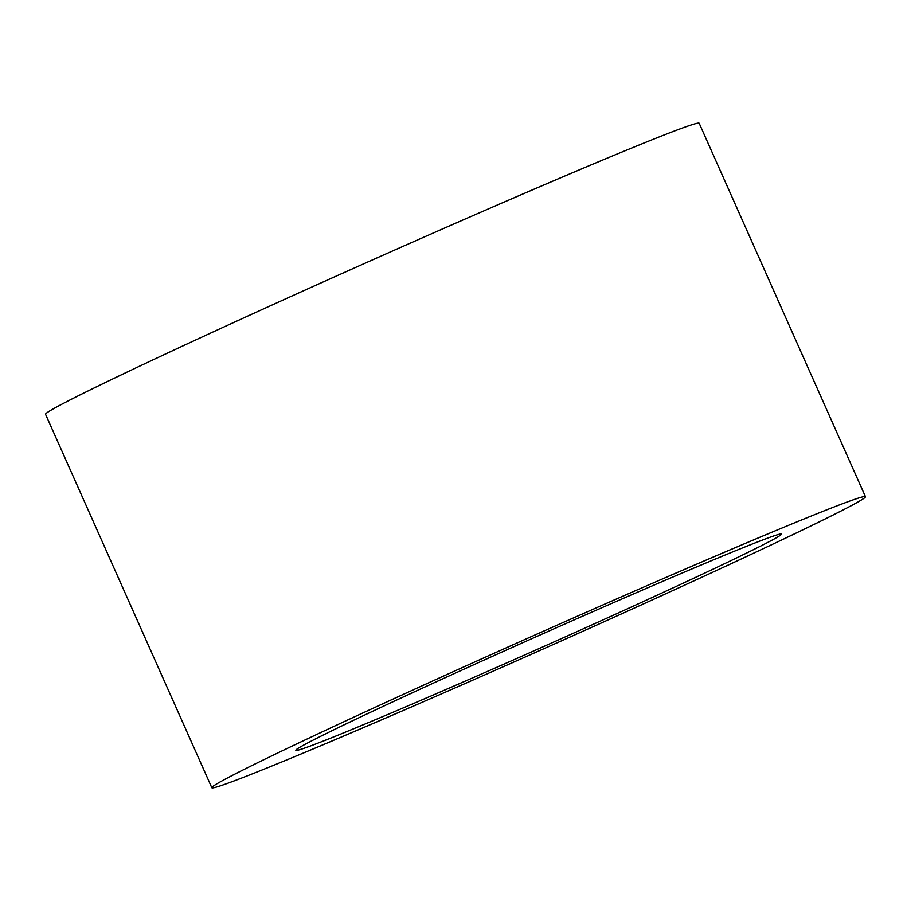 <?xml version="1.0" encoding="UTF-8"?>
<svg xmlns="http://www.w3.org/2000/svg" width="911" height="911" viewBox="0 0 911 911"><rect width="100%" height="100%" fill="white"/><g stroke="black" fill="none" stroke-linecap="round" stroke-linejoin="round"><path stroke-width="1.37" d="M589.121 626.164A265.761 6.001 -24 0 1 295.847 750.3A265.761 6.001 -24 0 1 488.137 658.254A265.761 6.001 -24 0 1 781.41 534.119A265.761 6.001 -24 0 1 589.121 626.164M470.657 663.812A357.75 8.074 -24 0 1 865.45 496.7A357.75 8.074 -24 0 1 606.601 620.607A357.75 8.074 -24 0 1 211.807 787.719A357.75 8.074 -24 0 1 470.657 663.812M211.807 787.719L45.55 414.3A357.75 8.074 -24 0 1 304.399 290.393A357.75 8.074 -24 0 1 699.192 123.281L865.45 496.7"/></g></svg>
